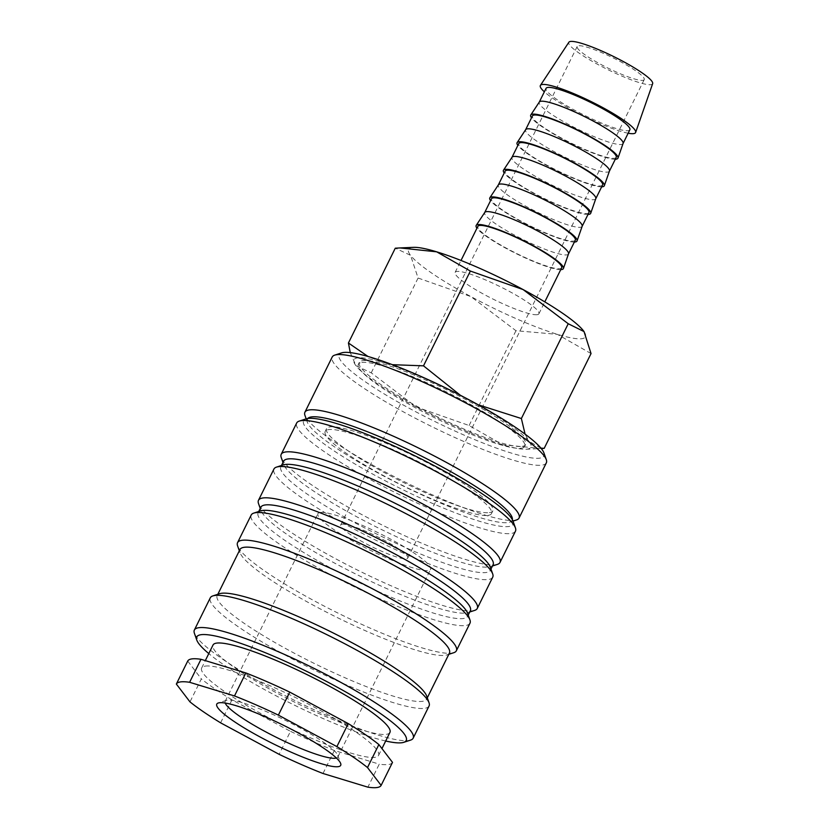 <?xml version="1.0" encoding="UTF-8"?>
<svg xmlns="http://www.w3.org/2000/svg" width="829" height="829" viewBox="0 0 829 829"><rect width="100%" height="100%" fill="white"/><g stroke="black" fill="none" stroke-linecap="round" stroke-linejoin="round"><path stroke-width="0.62" stroke-dasharray="4.14 3.11" d="M515.462 531.161A122.029 18.663 26.3 0 1 510.902 533.524A122.029 18.663 26.3 0 1 385.651 487.69A122.029 18.663 26.3 0 1 296.668 423.028M513.047 521.161A116.837 17.865 26.3 0 1 508.716 526.529A116.837 17.865 26.3 0 1 380.843 478.478A116.837 17.865 26.3 0 1 306.088 418.873M497.41 564.383A122.029 18.663 26.3 0 1 495.441 564.808A122.029 18.663 26.3 0 1 378.615 523.254A122.029 18.663 26.3 0 1 281.249 457.556M493.079 564.746A116.837 17.865 26.3 0 1 490.592 566.601A116.837 17.865 26.3 0 1 488.716 567.015A116.837 17.865 26.3 0 1 376.853 527.223A116.837 17.865 26.3 0 1 283.632 464.313A116.837 17.865 26.3 0 1 283.591 461.214M490.312 567.171A116.837 17.865 26.3 0 1 490.343 570.269A116.837 17.865 26.3 0 1 485.981 572.528A116.837 17.865 26.3 0 1 366.055 528.643A116.837 17.865 26.3 0 1 280.865 466.737A116.837 17.865 26.3 0 1 283.352 464.882M492.727 577.171A122.029 18.663 26.3 0 1 488.167 579.533A122.029 18.663 26.3 0 1 362.905 533.689A122.029 18.663 26.3 0 1 273.933 469.038M474.675 610.393A122.029 18.663 26.3 0 1 472.706 610.818A122.029 18.663 26.3 0 1 355.879 569.254A122.029 18.663 26.3 0 1 258.513 503.555M470.344 610.755A116.837 17.865 26.3 0 1 467.857 612.61A116.837 17.865 26.3 0 1 465.971 613.014A116.837 17.865 26.3 0 1 354.107 573.222A116.837 17.865 26.3 0 1 260.897 510.322A116.837 17.865 26.3 0 1 260.855 507.224M467.577 613.17A116.837 17.865 26.3 0 1 467.608 616.268A116.837 17.865 26.3 0 1 463.245 618.538A116.837 17.865 26.3 0 1 343.32 574.642A116.837 17.865 26.3 0 1 258.13 512.736A116.837 17.865 26.3 0 1 260.617 510.882M469.991 623.17A122.029 18.663 26.3 0 1 465.432 625.532A122.029 18.663 26.3 0 1 340.17 579.699A122.029 18.663 26.3 0 1 251.197 515.037M453.753 652.713A122.029 18.663 26.3 0 1 451.795 653.138A122.029 18.663 26.3 0 1 334.957 611.584A122.029 18.663 26.3 0 1 237.591 545.886M449.422 653.076A116.837 17.865 26.3 0 1 446.935 654.931A116.837 17.865 26.3 0 1 445.059 655.335A116.837 17.865 26.3 0 1 333.196 615.543A116.837 17.865 26.3 0 1 239.975 552.642A116.837 17.865 26.3 0 1 239.944 549.544M426.645 695.977A116.837 17.865 26.3 0 1 426.686 699.075A116.837 17.865 26.3 0 1 422.324 701.344A116.837 17.865 26.3 0 1 302.388 657.449A116.837 17.865 26.3 0 1 217.198 595.543A116.837 17.865 26.3 0 1 219.685 593.688M429.07 705.976A122.029 18.663 26.3 0 1 424.51 708.349A122.029 18.663 26.3 0 1 299.248 662.506A122.029 18.663 26.3 0 1 210.276 597.844M410.552 740.121A122.029 18.663 26.3 0 1 408.593 740.546A122.029 18.663 26.3 0 1 291.756 698.992A122.029 18.663 26.3 0 1 194.4 633.294M205.354 666.091A98.661 15.088 26.3 0 1 306.626 703.158A98.661 15.088 26.3 0 1 378.563 755.437A98.661 15.088 26.3 0 1 374.874 757.343A98.661 15.088 26.3 0 1 273.601 720.277A98.661 15.088 26.3 0 1 201.665 668.008A98.661 15.088 26.3 0 1 205.354 666.091M389.931 732.432A98.661 15.088 26.3 0 1 386.241 734.339A98.661 15.088 26.3 0 1 284.969 697.282A98.661 15.088 26.3 0 1 213.032 645.003M392.5 762.379A114.236 17.471 26.3 0 1 388.262 764.545A114.236 17.471 26.3 0 1 379.247 764.151L367.869 787.156M361.858 362.449A92.744 14.176 26.3 0 1 457.059 397.288A92.744 14.176 26.3 0 1 524.684 446.427A92.744 14.176 26.3 0 1 521.213 448.22A92.744 14.176 26.3 0 1 426.013 413.381A92.744 14.176 26.3 0 1 358.397 364.242A92.744 14.176 26.3 0 1 361.858 362.449M522.125 446.375A92.744 14.176 -153.7 0 0 525.586 444.582A92.744 14.176 -153.7 0 0 457.971 395.443A92.744 14.176 -153.7 0 0 362.77 360.605A92.744 14.176 -153.7 0 0 359.309 362.397A92.744 14.176 -153.7 0 0 426.925 411.536A92.744 14.176 -153.7 0 0 522.125 446.375M591.036 353.568L557.357 334.336L515.959 330.719L470.882 296.575L418.085 278.036L410.542 255.311A98.661 15.088 26.3 0 1 412.251 247.456A98.661 15.088 26.3 0 1 413.598 247.343M584.03 331.59A98.661 15.088 26.3 0 1 581.782 338.709A98.661 15.088 26.3 0 1 557.357 334.336A98.661 15.088 26.3 0 1 470.882 296.575A98.661 15.088 26.3 0 1 410.542 255.311L395.278 248.203M540.912 448.116L528.923 441.256A98.661 15.088 26.3 0 1 527.213 449.121A98.661 15.088 26.3 0 1 525.866 449.235A98.661 15.088 26.3 0 1 502.788 444.748A98.661 15.088 26.3 0 1 416.313 406.987A98.661 15.088 26.3 0 1 355.973 365.724A98.661 15.088 26.3 0 1 355.444 364.998A98.661 15.088 26.3 0 1 357.682 357.869A98.661 15.088 26.3 0 1 382.107 362.232L368.035 356.491M652.651 83.646A46.735 7.15 26.3 0 1 650.848 84.672A46.735 7.15 26.3 0 1 602.486 66.911A46.735 7.15 26.3 0 1 568.87 42.238M623.087 143.448A46.735 7.15 26.3 0 1 623.035 143.572A46.735 7.15 26.3 0 1 621.294 144.474A46.735 7.15 26.3 0 1 573.316 126.92A46.735 7.15 26.3 0 1 539.244 102.164L539.275 102.102M629.864 129.77A46.735 7.15 26.3 0 1 628.113 130.681A46.735 7.15 26.3 0 1 580.145 113.117A46.735 7.15 26.3 0 1 546.062 88.361M609.45 171.054A46.735 7.15 26.3 0 1 609.398 171.178A46.735 7.15 26.3 0 1 607.647 172.08A46.735 7.15 26.3 0 1 559.679 154.526A46.735 7.15 26.3 0 1 525.607 129.759L525.638 129.697M616.216 157.375A46.735 7.15 26.3 0 1 614.476 158.277A46.735 7.15 26.3 0 1 566.497 140.723A46.735 7.15 26.3 0 1 532.425 115.967M595.802 198.649A46.735 7.15 26.3 0 1 595.75 198.773A46.735 7.15 26.3 0 1 594.01 199.685A46.735 7.15 26.3 0 1 546.031 182.131A46.735 7.15 26.3 0 1 511.959 157.365L511.99 157.303M602.579 184.981A46.735 7.15 26.3 0 1 600.828 185.883A46.735 7.15 26.3 0 1 552.86 168.328A46.735 7.15 26.3 0 1 518.778 143.562M582.165 226.255A46.735 7.15 26.3 0 1 582.113 226.379A46.735 7.15 26.3 0 1 580.362 227.281A46.735 7.15 26.3 0 1 532.394 209.727A46.735 7.15 26.3 0 1 498.322 184.971L498.353 184.908M588.932 212.576A46.735 7.15 26.3 0 1 587.191 213.488A46.735 7.15 26.3 0 1 539.213 195.924A46.735 7.15 26.3 0 1 505.141 171.168M568.518 253.861A46.735 7.15 26.3 0 1 568.466 253.985A46.735 7.15 26.3 0 1 566.725 254.886A46.735 7.15 26.3 0 1 518.757 237.332A46.735 7.15 26.3 0 1 484.675 212.566L484.706 212.514M575.295 240.182A46.735 7.15 26.3 0 1 573.544 241.084A46.735 7.15 26.3 0 1 525.576 223.529A46.735 7.15 26.3 0 1 491.493 198.773M537.171 314.699A46.735 7.15 -153.7 0 0 538.912 313.787A46.735 7.15 -153.7 0 0 504.84 289.031A46.735 7.15 -153.7 0 0 456.862 271.466A46.735 7.15 -153.7 0 0 455.121 272.378A46.735 7.15 -153.7 0 0 489.193 297.134A46.735 7.15 -153.7 0 0 537.171 314.699M561.647 267.788A46.735 7.15 26.3 0 1 559.907 268.689A46.735 7.15 26.3 0 1 511.928 251.135A46.735 7.15 26.3 0 1 477.856 226.369M342.118 524.218A37.388 5.72 26.3 0 1 380.49 538.259A37.388 5.72 26.3 0 1 407.754 558.072A37.388 5.72 26.3 0 1 406.355 558.798A37.388 5.72 26.3 0 1 367.983 544.746A37.388 5.72 26.3 0 1 340.719 524.944A37.388 5.72 26.3 0 1 342.118 524.218M642.817 80.351A37.388 5.72 -153.7 0 0 644.216 79.625A37.388 5.72 -153.7 0 0 616.952 59.812A37.388 5.72 -153.7 0 0 578.58 45.771A37.388 5.72 -153.7 0 0 577.181 46.497A37.388 5.72 -153.7 0 0 604.445 66.31A37.388 5.72 -153.7 0 0 642.817 80.351M225.219 703.065A62.828 9.606 26.3 0 1 225.167 701.313A62.828 9.606 26.3 0 1 226.504 700.318A62.828 9.606 26.3 0 1 227.519 700.101A62.828 9.606 26.3 0 1 287.673 721.499A62.828 9.606 26.3 0 1 337.807 755.323A62.828 9.606 26.3 0 1 337.817 756.991A62.828 9.606 26.3 0 1 336.408 758.017M320.253 512.446A62.828 9.606 26.3 0 1 384.749 536.052A62.828 9.606 26.3 0 1 430.562 569.347A62.828 9.606 26.3 0 1 428.22 570.559A62.828 9.606 26.3 0 1 363.724 546.953A62.828 9.606 26.3 0 1 317.911 513.669A62.828 9.606 26.3 0 1 320.253 512.446M488.022 515.389A92.744 14.176 -153.7 0 0 491.483 513.586A92.744 14.176 -153.7 0 0 423.868 464.447A92.744 14.176 -153.7 0 0 328.667 429.609A92.744 14.176 -153.7 0 0 325.206 431.412A92.744 14.176 -153.7 0 0 392.822 480.551A92.744 14.176 -153.7 0 0 488.022 515.389M489.379 512.623A92.744 14.176 -153.7 0 0 492.851 510.83A92.744 14.176 -153.7 0 0 425.225 461.691A92.744 14.176 -153.7 0 0 330.025 426.852A92.744 14.176 -153.7 0 0 326.564 428.645A92.744 14.176 -153.7 0 0 394.189 477.784A92.744 14.176 -153.7 0 0 489.379 512.623M546.332 462.851A119.428 18.259 26.3 0 1 541.876 465.162A119.428 18.259 26.3 0 1 419.277 420.293A119.428 18.259 26.3 0 1 332.201 357.019M543.917 452.914A114.236 17.471 26.3 0 1 539.689 458.157A114.236 17.471 26.3 0 1 414.645 411.174A114.236 17.471 26.3 0 1 341.558 352.905M516.508 519.949A119.428 18.259 26.3 0 1 514.591 520.363A119.428 18.259 26.3 0 1 400.241 479.69A119.428 18.259 26.3 0 1 304.948 415.391M512.353 519.648A114.236 17.471 26.3 0 1 509.69 522.166A114.236 17.471 26.3 0 1 507.856 522.571A114.236 17.471 26.3 0 1 398.48 483.659A114.236 17.471 26.3 0 1 307.331 422.158A114.236 17.471 26.3 0 1 307.714 418.51M560.736 269.632A48.642 7.44 26.3 0 1 516.457 253.747A48.642 7.44 26.3 0 1 476.944 228.224M574.373 242.037A48.642 7.44 26.3 0 1 530.104 226.141A48.642 7.44 26.3 0 1 490.581 200.618M588.02 214.431A48.642 7.44 26.3 0 1 543.741 198.545A48.642 7.44 26.3 0 1 504.229 173.023M601.657 186.826A48.642 7.44 26.3 0 1 557.378 170.94A48.642 7.44 26.3 0 1 517.866 145.417M615.305 159.23A48.642 7.44 26.3 0 1 571.026 143.334A48.642 7.44 26.3 0 1 531.513 117.811M628.154 133.231A53.108 8.124 26.3 0 1 584.362 116.35A53.108 8.124 26.3 0 1 544.352 91.822M392.376 364.677L382.107 362.232A98.661 15.088 26.3 0 1 468.582 400.003A98.661 15.088 26.3 0 1 528.923 441.256L525.078 434.127M350.263 352.615L355.973 365.724L371.237 372.832L416.313 406.987L469.11 425.515L502.788 444.748L541.264 448.551M478.219 404.79L460.354 395.267M469.11 425.515L515.959 330.719M371.237 372.832L418.085 278.036M187.717 661.065L201.354 678.899L189.986 701.894M220.607 722.836L231.975 699.831L290.482 731.323L279.114 754.328M322.999 773.488L334.367 750.494L379.247 764.151M231.975 699.831A114.236 17.471 26.3 0 1 201.354 678.899M334.367 750.494A114.236 17.471 26.3 0 1 290.482 731.323M385.692 741.012A116.837 17.865 26.3 0 1 208.794 653.584M490.592 566.601L492.457 565.989M490.343 570.269L490.965 569.026M467.857 612.61L469.722 611.999M467.608 616.268L468.23 615.025M446.935 654.931L448.81 654.319M426.686 699.075L427.298 697.831M378.563 755.437L381.951 748.577M524.684 446.427L525.586 444.582M538.912 313.787L544.798 301.88M407.754 558.072L644.216 79.625M337.817 756.991L430.562 569.347M337.807 755.323L340.678 763.509M491.483 513.586L492.851 510.83M509.69 522.166L513.016 521.089M307.331 422.158L306.17 418.852M325.206 431.412L326.564 428.645M226.504 700.318L218.255 703.002M225.167 701.313L317.911 513.669M340.719 524.944L577.181 46.497M455.121 272.378L461.007 260.461M525.866 449.235L539.42 448.644M358.397 364.242L359.309 362.397M201.665 668.008L205.323 660.609M217.198 595.543L217.82 594.3M239.975 552.642L239.322 550.788M258.13 512.736L258.741 511.493M260.897 510.322L260.244 508.467M280.865 466.737L281.477 465.494M283.632 464.313L282.979 462.458"/><path stroke-width="1.24" d="M282.979 462.458L281.249 457.556A122.029 18.663 26.3 0 1 281.207 454.313L296.668 423.028A122.029 18.663 26.3 0 1 299.269 421.091A122.029 18.663 26.3 0 1 301.228 420.666A122.029 18.663 26.3 0 1 418.065 462.23A122.029 18.663 26.3 0 1 515.431 527.928A122.029 18.663 26.3 0 1 515.462 531.161L500.001 562.445A122.029 18.663 26.3 0 1 497.41 564.383L492.457 565.989M299.269 421.091L306.088 418.873A116.837 17.865 26.3 0 1 307.963 418.469A116.837 17.865 26.3 0 1 419.826 458.261A116.837 17.865 26.3 0 1 513.047 521.161L515.431 527.928M281.207 454.313A122.029 18.663 26.3 0 1 285.767 451.95A122.029 18.663 26.3 0 1 411.029 497.794A122.029 18.663 26.3 0 1 500.001 562.445M281.477 465.494L283.591 461.214A116.837 17.865 26.3 0 1 287.953 458.955A116.837 17.865 26.3 0 1 407.889 502.84A116.837 17.865 26.3 0 1 493.079 564.746L490.965 569.026M260.244 508.467L258.513 503.555A122.029 18.663 26.3 0 1 258.472 500.322L273.933 469.038A122.029 18.663 26.3 0 1 276.534 467.1L283.352 464.882A116.837 17.865 26.3 0 1 285.228 464.478A116.837 17.865 26.3 0 1 397.091 504.26A116.837 17.865 26.3 0 1 490.312 567.171L492.695 573.927A122.029 18.663 26.3 0 1 492.727 577.171L477.266 608.455A122.029 18.663 26.3 0 1 474.675 610.393L469.722 611.999M276.534 467.1A122.029 18.663 26.3 0 1 278.492 466.675A122.029 18.663 26.3 0 1 395.329 508.229A122.029 18.663 26.3 0 1 492.695 573.927M258.472 500.322A122.029 18.663 26.3 0 1 263.031 497.96A122.029 18.663 26.3 0 1 388.293 543.793A122.029 18.663 26.3 0 1 477.266 608.455M258.741 511.493L260.855 507.224A116.837 17.865 26.3 0 1 265.218 504.954A116.837 17.865 26.3 0 1 385.153 548.85A116.837 17.865 26.3 0 1 470.344 610.755L468.23 615.025M239.322 550.788L237.591 545.886A122.029 18.663 26.3 0 1 237.56 542.643L251.197 515.037A122.029 18.663 26.3 0 1 253.798 513.099L260.617 510.882A116.837 17.865 26.3 0 1 262.492 510.477A116.837 17.865 26.3 0 1 374.356 550.269A116.837 17.865 26.3 0 1 467.577 613.17L469.95 619.937A122.029 18.663 26.3 0 1 469.991 623.17L456.354 650.775A122.029 18.663 26.3 0 1 453.753 652.713L448.81 654.319M253.798 513.099A122.029 18.663 26.3 0 1 255.757 512.674A122.029 18.663 26.3 0 1 372.594 554.238A122.029 18.663 26.3 0 1 469.95 619.937M237.56 542.643A122.029 18.663 26.3 0 1 242.12 540.28A122.029 18.663 26.3 0 1 367.371 586.124A122.029 18.663 26.3 0 1 456.354 650.775M217.82 594.3L239.944 549.544A116.837 17.865 26.3 0 1 244.306 547.285A116.837 17.865 26.3 0 1 364.232 591.17A116.837 17.865 26.3 0 1 449.422 653.076L427.298 697.831M208.794 653.584A116.837 17.865 26.3 0 1 196.774 640.05L194.4 633.294A122.029 18.663 26.3 0 1 194.359 630.05L210.276 597.844A122.029 18.663 26.3 0 1 212.866 595.906L219.685 593.688A116.837 17.865 26.3 0 1 221.571 593.284A116.837 17.865 26.3 0 1 333.434 633.076A116.837 17.865 26.3 0 1 426.645 695.977L429.028 702.743A122.029 18.663 26.3 0 1 429.07 705.976L413.153 738.183A122.029 18.663 26.3 0 1 410.552 740.121L403.733 742.338A116.837 17.865 26.3 0 1 401.858 742.743A116.837 17.865 26.3 0 1 385.692 741.012M212.866 595.906A122.029 18.663 26.3 0 1 214.835 595.481A122.029 18.663 26.3 0 1 331.662 637.045A122.029 18.663 26.3 0 1 429.028 702.743M194.359 630.05A122.029 18.663 26.3 0 1 198.919 627.688A122.029 18.663 26.3 0 1 324.18 673.531A122.029 18.663 26.3 0 1 413.153 738.183M196.774 640.05A116.837 17.865 26.3 0 1 201.105 634.693A116.837 17.865 26.3 0 1 328.978 682.744A116.837 17.865 26.3 0 1 403.733 742.338M205.323 660.609L213.032 645.003A98.661 15.088 26.3 0 1 216.721 643.097A98.661 15.088 26.3 0 1 317.994 680.153A98.661 15.088 26.3 0 1 389.931 732.432L381.951 748.577M381.133 785.384L392.5 762.379L378.874 744.546L367.506 767.55L381.133 785.384A114.236 17.471 26.3 0 1 376.894 787.55A114.236 17.471 26.3 0 1 367.869 787.156L322.999 773.488A114.236 17.471 26.3 0 1 279.114 754.328L220.607 722.836A114.236 17.471 26.3 0 1 189.986 701.894L176.349 684.06L187.717 661.065A114.236 17.471 26.3 0 1 191.965 658.889A114.236 17.471 26.3 0 1 200.981 659.293L189.613 682.288L234.493 695.945L245.861 672.951L200.981 659.293M176.349 684.06A114.236 17.471 26.3 0 1 180.598 681.894A114.236 17.471 26.3 0 1 189.613 682.288M368.035 356.491L348.429 342.999L395.278 248.203L400.044 247.933L436.676 251.829L470.354 271.052L523.151 289.59A98.661 15.088 26.3 0 1 583.492 330.844A98.661 15.088 26.3 0 1 584.02 331.569A98.661 15.088 26.3 0 1 584.03 331.59L591.036 353.568L544.187 448.365L540.912 448.116M400.044 247.933L413.598 247.343A98.661 15.088 26.3 0 1 436.676 251.829A98.661 15.088 26.3 0 1 523.151 289.59L568.228 323.735L584.02 331.569M544.352 91.822A53.108 8.124 26.3 0 1 540.425 85.397A53.108 8.124 26.3 0 1 542.332 84.506A53.108 8.124 26.3 0 1 596.403 104.226A53.108 8.124 26.3 0 1 635.636 132.453A53.108 8.124 26.3 0 1 633.594 133.624A53.108 8.124 26.3 0 1 628.154 133.231M540.425 85.397L568.87 42.238A46.735 7.15 26.3 0 1 570.549 41.45A46.735 7.15 26.3 0 1 618.123 58.807A46.735 7.15 26.3 0 1 652.651 83.646L635.636 132.453M539.244 102.164A46.735 7.15 26.3 0 1 539.316 102.04A46.735 7.15 26.3 0 1 540.995 101.252A46.735 7.15 26.3 0 1 588.569 118.609A46.735 7.15 26.3 0 1 623.087 143.448L617.988 158.09A48.642 7.44 26.3 0 1 616.113 159.168A48.642 7.44 26.3 0 1 615.305 159.23M539.275 102.102L546.062 88.361A46.735 7.15 26.3 0 1 547.814 87.449A46.735 7.15 26.3 0 1 595.782 105.014A46.735 7.15 26.3 0 1 629.864 129.77L623.066 143.51M531.513 117.811A48.642 7.44 26.3 0 1 530.778 114.993A48.642 7.44 26.3 0 1 532.529 114.174A48.642 7.44 26.3 0 1 582.051 132.236A48.642 7.44 26.3 0 1 617.988 158.09M525.607 129.759A46.735 7.15 26.3 0 1 525.669 129.645A46.735 7.15 26.3 0 1 527.348 128.858A46.735 7.15 26.3 0 1 574.932 146.215A46.735 7.15 26.3 0 1 609.45 171.054L604.341 185.696A48.642 7.44 26.3 0 1 602.476 186.763A48.642 7.44 26.3 0 1 601.657 186.826M525.638 129.697L532.425 115.967A46.735 7.15 26.3 0 1 534.166 115.055A46.735 7.15 26.3 0 1 582.145 132.609A46.735 7.15 26.3 0 1 616.216 157.375L609.429 171.116M517.866 145.417A48.642 7.44 26.3 0 1 517.141 142.598A48.642 7.44 26.3 0 1 518.881 141.78A48.642 7.44 26.3 0 1 568.414 159.842A48.642 7.44 26.3 0 1 604.341 185.696M511.959 157.365A46.735 7.15 26.3 0 1 512.032 157.251A46.735 7.15 26.3 0 1 513.711 156.463A46.735 7.15 26.3 0 1 561.285 173.81A46.735 7.15 26.3 0 1 595.802 198.649L590.704 213.291A48.642 7.44 26.3 0 1 588.828 214.369A48.642 7.44 26.3 0 1 588.02 214.431M511.99 157.303L518.778 143.562A46.735 7.15 26.3 0 1 520.529 142.661A46.735 7.15 26.3 0 1 568.497 160.215A46.735 7.15 26.3 0 1 602.579 184.981L595.782 198.722M504.229 173.023A48.642 7.44 26.3 0 1 503.493 170.194A48.642 7.44 26.3 0 1 505.244 169.375A48.642 7.44 26.3 0 1 554.767 187.437A48.642 7.44 26.3 0 1 590.704 213.291M498.322 184.971A46.735 7.15 26.3 0 1 498.384 184.846A46.735 7.15 26.3 0 1 500.063 184.059A46.735 7.15 26.3 0 1 547.648 201.416A46.735 7.15 26.3 0 1 582.165 226.255L577.057 240.897A48.642 7.44 26.3 0 1 575.191 241.975A48.642 7.44 26.3 0 1 574.373 242.037M498.353 184.908L505.141 171.168A46.735 7.15 26.3 0 1 506.882 170.266A46.735 7.15 26.3 0 1 554.86 187.82A46.735 7.15 26.3 0 1 588.932 212.576L582.145 226.317M490.581 200.618A48.642 7.44 26.3 0 1 489.856 197.799A48.642 7.44 26.3 0 1 491.597 196.981A48.642 7.44 26.3 0 1 541.13 215.043A48.642 7.44 26.3 0 1 577.057 240.897M484.675 212.566A46.735 7.15 26.3 0 1 484.747 212.452A46.735 7.15 26.3 0 1 486.426 211.664A46.735 7.15 26.3 0 1 534 229.022A46.735 7.15 26.3 0 1 568.518 253.861L563.419 268.503A48.642 7.44 26.3 0 1 561.544 269.57A48.642 7.44 26.3 0 1 560.736 269.632M484.706 212.514L491.493 198.773A46.735 7.15 26.3 0 1 493.245 197.862A46.735 7.15 26.3 0 1 541.213 215.416A46.735 7.15 26.3 0 1 575.295 240.182L568.497 253.923M476.944 228.224A48.642 7.44 26.3 0 1 476.209 225.405A48.642 7.44 26.3 0 1 477.96 224.586A48.642 7.44 26.3 0 1 527.482 242.648A48.642 7.44 26.3 0 1 563.419 268.503M461.007 260.461L477.856 226.369A46.735 7.15 26.3 0 1 479.597 225.467A46.735 7.15 26.3 0 1 527.576 243.021A46.735 7.15 26.3 0 1 561.647 267.788L544.798 301.88M336.408 758.017A62.828 9.606 26.3 0 1 335.476 758.214A62.828 9.606 26.3 0 1 275.487 736.898A62.828 9.606 26.3 0 1 225.219 703.065M219.364 702.764A69.118 10.57 26.3 0 1 285.539 726.297A69.118 10.57 26.3 0 1 340.678 763.509A69.118 10.57 26.3 0 1 338.118 766.68A69.118 10.57 26.3 0 1 262.472 738.256A69.118 10.57 26.3 0 1 218.255 703.002A69.118 10.57 26.3 0 1 219.364 702.764M306.17 418.852L304.948 415.391A119.428 18.259 26.3 0 1 304.917 412.22L332.201 357.019A119.428 18.259 26.3 0 1 334.74 355.123A119.428 18.259 26.3 0 1 336.657 354.708A119.428 18.259 26.3 0 1 451.007 395.381A119.428 18.259 26.3 0 1 546.301 459.68A119.428 18.259 26.3 0 1 546.332 462.851L519.047 518.052A119.428 18.259 26.3 0 1 516.508 519.949L513.016 521.089M334.74 355.123L341.558 352.905A114.236 17.471 26.3 0 1 343.393 352.501A114.236 17.471 26.3 0 1 452.769 391.412A114.236 17.471 26.3 0 1 543.917 452.914L546.301 459.68M304.917 412.22A119.428 18.259 26.3 0 1 309.372 409.909A119.428 18.259 26.3 0 1 431.971 454.779A119.428 18.259 26.3 0 1 519.047 518.052M307.714 418.51A114.236 17.471 26.3 0 1 311.559 416.914A114.236 17.471 26.3 0 1 426.686 458.727A114.236 17.471 26.3 0 1 512.353 519.648M541.264 448.551L544.187 448.365M525.078 434.127L521.379 418.531L478.219 404.79M460.354 395.267L423.505 365.848L392.376 364.677M348.429 342.999L350.263 352.615M521.379 418.531L568.228 323.735M423.505 365.848L470.354 271.052M289.746 692.111L278.378 715.116L336.885 746.608L348.253 723.603L289.746 692.111A114.236 17.471 26.3 0 0 245.861 672.951M336.885 746.608A114.236 17.471 26.3 0 1 367.506 767.55M234.493 695.945A114.236 17.471 26.3 0 1 278.378 715.116M348.253 723.603A114.236 17.471 26.3 0 1 378.874 744.546M484.747 212.452L476.209 225.405M498.384 184.846L489.856 197.799M512.032 157.251L503.493 170.194M525.669 129.645L517.141 142.598M539.316 102.04L530.778 114.993"/></g></svg>
